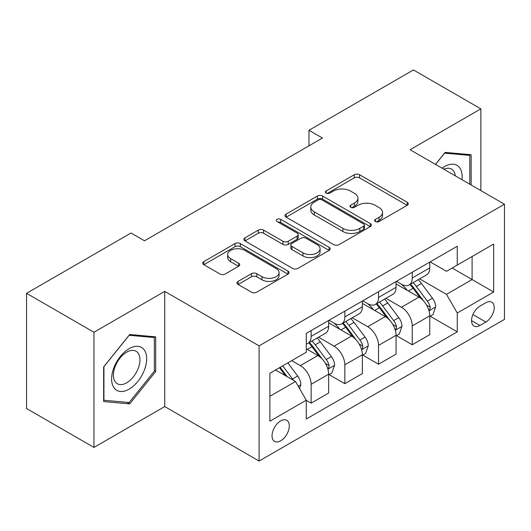 <?xml version="1.0" encoding="UTF-8"?>
<svg xmlns="http://www.w3.org/2000/svg" width="531" height="531" viewBox="0 0 531 531"><rect width="100%" height="100%" fill="white"/><g stroke="black" fill="none" stroke-linecap="round" stroke-linejoin="round"><path stroke-width="0.8" d="M375.377 221.533A2.622 1.513 0 0 0 379.081 221.533L407.204 205.298A3.744 2.164 0 0 0 408.299 203.771A3.744 2.164 0 0 0 407.204 202.238L359.567 174.739A3.744 2.164 0 0 0 354.27 174.739L326.153 190.974A2.622 1.513 0 0 0 325.384 192.043A2.622 1.513 0 0 0 326.153 193.111A2.622 1.513 0 0 0 329.857 193.111L333.495 191.007A11.974 6.916 0 0 1 350.433 191.007L354.403 193.304A11.974 6.916 0 0 1 357.914 198.189A11.974 6.916 0 0 1 354.403 203.081L350.765 205.178A2.622 1.513 0 0 0 349.995 206.254A2.622 1.513 0 0 0 350.765 207.322A2.622 1.513 0 0 0 354.469 207.322L358.113 205.218A11.974 6.916 0 0 1 375.045 205.218L379.015 207.515A11.974 6.916 0 0 1 382.526 212.4A11.974 6.916 0 0 1 379.015 217.292L375.377 219.389A2.622 1.513 0 0 0 374.614 220.458A2.622 1.513 0 0 0 375.377 221.533L375.377 219.389M280.667 440.816A12.2 7.042 120 0 0 288.638 430.064A12.2 7.042 120 0 0 286.767 420.286A12.2 7.042 120 0 0 280.667 420.891A12.2 7.042 120 0 0 272.695 431.643A12.2 7.042 120 0 0 274.567 441.42A12.2 7.042 120 0 0 280.667 440.816M238.094 281.39A3.744 2.164 0 0 0 236.992 282.917A3.744 2.164 0 0 0 238.094 284.443L251.455 292.163A3.744 2.164 0 0 0 256.752 292.163L287.975 274.129A3.744 2.164 0 0 0 289.076 272.602A3.744 2.164 0 0 0 287.975 271.075L240.344 243.57A3.744 2.164 0 0 0 235.047 243.57L203.818 261.604A3.744 2.164 0 0 0 202.723 263.13A3.744 2.164 0 0 0 203.818 264.657L219.96 273.976A3.744 2.164 0 0 0 225.257 273.976L238.618 266.263A3.744 2.164 0 0 0 239.72 264.73A3.744 2.164 0 0 0 238.618 263.203L230.613 258.584A10.009 5.781 0 0 1 227.68 254.495A10.009 5.781 0 0 1 233.866 249.158A10.009 5.781 0 0 1 244.771 250.406L276.133 268.513A10.009 5.781 0 0 1 279.067 272.602A10.009 5.781 0 0 1 272.888 277.945A10.009 5.781 0 0 1 261.975 276.691L256.752 273.671A3.744 2.164 0 0 0 251.455 273.671L238.094 281.39L238.094 284.443M164.729 291.38L93.954 332.24L26.55 293.324L26.55 408.518L93.954 447.434L164.729 406.573L259.095 461.054L259.095 345.86L164.729 291.38L164.729 406.573M480.86 190.589L480.86 108.862L410.085 149.722L504.45 204.209L259.095 345.86M480.86 108.862L413.457 69.946L308.976 130.268L308.976 145.833M26.55 293.324L131.024 233.003L144.512 240.789L322.456 138.047L308.976 130.268M333.76 244.638A3.744 2.164 0 0 0 339.057 244.638L370.286 226.611A3.744 2.164 0 0 0 371.381 225.084A3.744 2.164 0 0 0 370.286 223.558L322.649 196.052A3.744 2.164 0 0 0 317.352 196.052L286.123 214.079A3.744 2.164 0 0 0 285.028 215.613A3.744 2.164 0 0 0 286.123 217.139L333.76 244.638M278.045 222.097A2.622 1.513 0 0 1 280.7 222.469L280.7 219.356L329.134 247.313A3.744 2.164 0 0 1 330.229 248.84A3.744 2.164 0 0 1 329.134 250.373L297.904 268.401A3.744 2.164 0 0 1 292.608 268.401L244.97 240.895L244.97 237.842A3.744 2.164 0 0 0 243.875 239.368A3.744 2.164 0 0 0 244.97 240.895M244.97 237.842L258.338 230.122A3.744 2.164 0 0 1 263.628 230.122L282.95 241.28A3.744 2.164 0 0 0 288.24 241.28L297.108 236.162A3.744 2.164 0 0 0 298.203 234.636A3.744 2.164 0 0 0 297.108 233.102L276.996 221.493A2.622 1.513 0 0 1 276.226 220.425A2.622 1.513 0 0 1 277.846 219.024A2.622 1.513 0 0 1 280.7 219.356M485.845 302.743L479.918 306.168A11.821 6.823 120 0 0 472.192 316.582A11.821 6.823 120 0 0 474.004 326.054A11.821 6.823 120 0 0 479.918 325.47L485.845 322.045A11.821 6.823 120 0 0 493.571 311.631A11.821 6.823 120 0 0 491.759 302.159A11.821 6.823 120 0 0 485.845 302.743M259.095 461.054L504.45 319.396L504.45 204.209M430.17 261.883L446.485 271.301L457.264 265.069L457.264 246.238L306.281 333.408L306.281 352.245L269.881 373.26L269.881 421.202L306.281 400.188L306.281 419.025L457.264 331.855L457.264 313.018L446.485 294.34L419.676 278.861M457.264 265.069L493.664 244.054L493.664 292.004L457.264 313.018M93.954 332.24L93.954 447.434M452.147 268.029L472.099 279.552L472.099 256.513L493.664 244.054M446.485 294.34L472.099 279.552L493.664 292.004M269.881 396.299L295.495 381.51L275.543 369.988M306.281 400.341L311.133 403.148L311.133 384.311A15.253 8.808 -120 0 0 300.347 365.633L291.718 360.649M311.133 403.148L328.656 393.026L328.656 374.189A15.253 8.808 -120 0 0 317.877 355.511L306.281 348.821M329.061 374.581L344.838 383.687L344.838 364.85A15.253 8.808 -120 0 0 334.052 346.172L318.567 337.231M344.838 383.687L362.361 373.572L362.361 354.735A15.253 8.808 -120 0 0 351.575 336.057L328.656 322.821M362.766 355.126L378.537 364.233L378.537 345.396A15.253 8.808 -120 0 0 367.751 326.718L352.265 317.777M378.537 364.233L396.066 354.111L396.066 335.273A15.253 8.808 -120 0 0 385.28 316.595L362.361 303.367M396.465 335.665L412.242 344.772L412.242 325.934A15.253 8.808 -120 0 0 401.456 307.257L385.971 298.316M412.242 344.772L429.765 334.656L429.765 315.819A15.253 8.808 -120 0 0 418.979 297.141L396.066 283.906M396.465 281.337L401.456 284.218A15.253 8.808 -120 0 0 409.082 284.974A15.253 8.808 -120 0 0 412.242 277.992L412.242 272.23M362.766 300.798L367.751 303.679A15.253 8.808 -120 0 0 375.377 304.429A15.253 8.808 -120 0 0 378.537 297.446L378.537 291.692M329.061 320.253L334.052 323.133A15.253 8.808 -120 0 0 341.679 323.89A15.253 8.808 -120 0 0 344.838 316.907L344.838 311.146M430.17 316.21L457.264 331.855M409.082 284.974L426.605 274.859A15.253 8.808 -120 0 0 429.765 267.876L429.765 262.115M375.377 304.429L392.907 294.313A15.253 8.808 -120 0 0 396.066 287.331L396.066 281.569M341.679 323.89L359.202 313.775A15.253 8.808 -120 0 0 362.361 306.792L362.361 301.031M306.281 343.962A15.253 8.808 -120 0 0 307.973 343.345L325.496 333.229A15.253 8.808 -120 0 0 328.656 326.246L328.656 320.485M307.973 343.345A15.253 8.808 -120 0 0 311.133 336.369L311.133 330.607M295.495 381.51L306.281 400.188M471.15 184.98L471.15 154.72L445.131 152.39L435.486 164.391M103.658 401.575L129.677 403.899L155.696 371.534L155.696 336.846L129.677 334.517L103.658 366.888L103.658 401.575M154.348 370.757L155.696 371.534M126.929 402.312L129.677 403.899M376.426 221.898L379.015 220.405A11.974 6.916 0 0 0 382.526 215.513L382.526 212.4M357.914 198.189L357.914 201.302A11.974 6.916 0 0 1 354.403 206.194L351.814 207.687M407.151 205.324L359.567 177.852A3.744 2.164 0 0 0 354.27 177.852L327.202 193.483M370.233 226.637L322.649 199.165A3.744 2.164 0 0 0 317.352 199.165L286.176 217.166M363.669 226.153A2.622 1.513 0 0 0 364.432 225.084A2.622 1.513 0 0 0 363.669 224.016L321.852 199.875A2.622 1.513 0 0 0 318.149 199.875L314.312 202.085A11.974 6.916 0 0 0 310.801 206.977A11.974 6.916 0 0 0 314.312 211.869L342.893 228.37A11.974 6.916 0 0 0 359.832 228.37L363.669 226.153L363.669 229.266A2.622 1.513 0 0 0 364.432 228.197L364.432 225.084M310.801 206.977L310.801 210.09A11.974 6.916 0 0 0 314.312 214.982L314.312 211.869M363.669 229.266L359.832 231.483A11.974 6.916 0 0 1 342.893 231.483L314.312 214.982M245.023 240.928L258.338 233.242L258.338 230.122M298.203 234.636L298.203 237.749A3.744 2.164 0 0 1 297.108 239.275L288.24 244.393A3.744 2.164 0 0 1 282.95 244.393L263.628 233.242A3.744 2.164 0 0 0 258.338 233.242M280.7 222.469L329.081 250.4M302.995 252.856A10.009 5.781 0 0 0 313.907 254.103A10.009 5.781 0 0 0 320.087 248.767A10.009 5.781 0 0 0 317.153 244.678L306.108 238.3A3.744 2.164 0 0 0 300.811 238.3L291.95 243.417A3.744 2.164 0 0 0 290.849 244.944A3.744 2.164 0 0 0 291.95 246.477L302.995 252.856L302.995 255.969A10.009 5.781 0 0 0 313.907 257.216A10.009 5.781 0 0 0 320.087 251.88L320.087 248.767M290.849 244.944L290.849 248.057A3.744 2.164 0 0 0 291.95 249.59L291.95 246.477M302.995 255.969L291.95 249.59M279.067 272.602L279.067 275.715A10.009 5.781 0 0 1 272.888 281.058A10.009 5.781 0 0 1 261.975 279.804L256.752 276.784A3.744 2.164 0 0 0 251.455 276.784L238.14 284.47M227.68 254.495L227.68 257.608A10.009 5.781 0 0 0 230.613 261.697L230.613 258.584M238.572 266.29L230.613 261.697M287.928 274.155L240.344 246.683A3.744 2.164 0 0 0 235.047 246.683L203.871 264.684M429.765 316.443L433.004 314.571L435.699 306.792A10.102 5.834 -120 0 0 432.473 298.183L421.455 283.481A29.172 16.839 -120 0 0 418.275 279.664M407.317 290.404A29.172 16.839 -120 0 0 401.343 284.151M428.842 310.25L430.017 308.982L430.243 307.223A10.102 5.834 -120 0 0 427.349 301.143L416.331 286.435A29.172 16.839 -120 0 0 413.151 282.625M410.436 284.191A24.214 13.979 60 0 1 414.412 288.711L423.731 301.157M409.912 284.49A29.172 16.839 60 0 1 413.098 288.306L420.419 298.083M396.066 335.897L399.299 334.032L401.994 326.246A10.102 5.834 -120 0 0 398.768 317.644L387.749 302.935A29.172 16.839 -120 0 0 384.57 299.126M373.612 309.865A29.172 16.839 -120 0 0 367.644 303.613M395.144 329.711L396.318 328.443L396.538 326.678A10.102 5.834 -120 0 0 393.644 320.598L382.632 305.896A29.172 16.839 -120 0 0 379.446 302.086M376.731 303.652A24.214 13.979 60 0 1 380.707 308.166L390.033 320.611M376.213 303.951A29.172 16.839 60 0 1 379.393 307.761L386.721 317.538M362.361 355.358L365.593 353.487L368.288 345.708A10.102 5.834 -120 0 0 365.069 337.099L354.051 322.397A29.172 16.839 -120 0 0 350.865 318.58M339.913 329.32A29.172 16.839 -120 0 0 333.939 323.067M361.438 349.166L362.613 347.898L362.839 346.139A10.102 5.834 -120 0 0 359.945 340.059L348.927 325.35A29.172 16.839 -120 0 0 345.747 321.54M343.033 323.107A24.214 13.979 60 0 1 347.002 327.627L356.328 340.072M342.508 323.412A29.172 16.839 60 0 1 345.694 327.222L353.015 336.999M328.656 374.813L331.895 372.948L334.59 365.162A10.102 5.834 -120 0 0 331.364 356.56L320.346 341.851A29.172 16.839 -120 0 0 317.166 338.041M327.74 368.627L328.915 367.359L329.134 365.593A10.102 5.834 -120 0 0 326.24 359.514L315.228 344.811A29.172 16.839 -120 0 0 312.042 341.002M309.327 342.568A24.214 13.979 60 0 1 313.303 347.082L322.622 359.527M308.81 342.867A29.172 16.839 60 0 1 311.989 346.677L319.317 356.454M299.537 388.513L300.885 384.623A10.102 5.834 -120 0 0 297.659 376.014L287.829 362.892M293.457 380.329A10.102 5.834 -120 0 0 292.541 378.975L282.711 365.852M280.176 367.313L287.244 376.744M279.472 367.717L285.466 375.716M461.937 179.664A24.784 14.31 120 0 0 459.773 167.896A24.784 14.31 120 0 0 442.077 168.201M455.299 175.827A18.764 10.832 120 0 0 453.627 171.062A18.764 10.832 120 0 0 451.523 169.104A18.764 10.832 120 0 0 443.803 169.19M444.54 153.127L469.802 155.41L469.802 184.204M468.136 154.448L469.802 155.41M435.539 164.424L444.593 153.16M129.139 348.661A24.784 14.31 120 0 0 111.616 379.015A24.784 14.31 120 0 0 129.139 389.137A24.784 14.31 120 0 0 146.662 358.783A24.784 14.31 120 0 0 129.139 348.661M126.683 352.159A18.764 10.832 120 0 0 114.424 368.693A18.764 10.832 120 0 0 117.298 383.734A18.764 10.832 120 0 0 126.683 382.805A18.764 10.832 120 0 0 138.943 366.264A18.764 10.832 120 0 0 136.062 351.23A18.764 10.832 120 0 0 126.683 352.159M154.348 371.149L129.139 402.511L103.93 400.261L103.93 366.649L129.139 335.287L154.348 337.537L154.348 371.149M152.676 336.574L154.348 337.537M300.347 365.633L317.877 355.511M334.052 346.172L351.575 336.057M367.751 326.718L385.28 316.595M401.456 307.257L418.979 297.141M412.242 277.992L429.765 267.876M412.242 325.934L429.765 315.819M378.537 345.396L396.066 335.273M378.537 297.446L396.066 287.331M344.838 364.85L362.361 354.735M344.838 316.907L362.361 306.792M311.133 384.311L328.656 374.189M311.133 336.369L328.656 326.246M472.915 314.578L485.845 322.045M471.555 320.644L479.918 325.47M379.015 220.405L379.015 217.292M350.765 207.322L350.765 205.178M354.403 206.194L354.403 203.081M326.153 193.111L326.153 190.974M354.27 177.852L354.27 174.739M359.567 177.852L359.567 174.739M407.204 205.298L407.204 202.238M286.123 217.139L286.123 214.079M317.352 199.165L317.352 196.052M322.649 199.165L322.649 196.052M370.286 226.611L370.286 223.558M342.893 231.483L342.893 228.37M359.832 231.483L359.832 228.37M263.628 233.242L263.628 230.122M282.95 244.393L282.95 241.28M288.24 244.393L288.24 241.28M297.108 239.275L297.108 236.162M329.134 250.373L329.134 247.313M251.455 276.784L251.455 273.671M256.752 276.784L256.752 273.671M261.975 279.804L261.975 276.691M238.618 266.263L238.618 263.203M203.818 264.657L203.818 261.604M235.047 246.683L235.047 243.57M240.344 246.683L240.344 243.57M287.975 274.129L287.975 271.075M429.008 310.808L435.632 306.984M416.331 286.435L421.455 283.481M408.385 291.021L413.098 288.306M427.349 301.143L432.473 298.183M426.546 305.086L430.243 307.223M395.31 330.262L401.927 326.446M382.632 305.896L387.749 302.935M374.687 310.482L379.393 307.761M393.644 320.598L398.768 317.644M392.847 324.547L396.538 326.678M361.604 349.723L368.222 345.9M348.927 325.35L354.051 322.397M340.982 329.937L345.694 327.222M359.945 340.059L365.069 337.099M359.142 344.002L362.839 346.139M327.906 369.178L334.523 365.361M315.228 344.811L320.346 341.851M307.283 349.398L311.989 346.677M326.24 359.514L331.364 356.56M325.443 363.463L329.134 365.593M298.256 386.296L300.818 384.816M292.541 378.975L297.659 376.014"/></g></svg>
